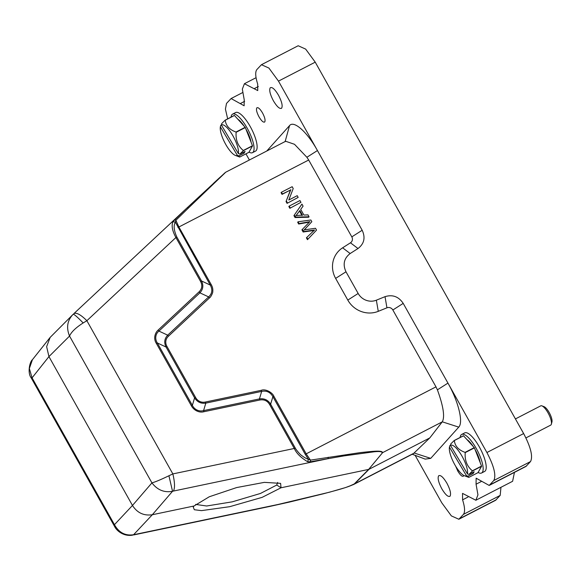 <?xml version="1.0" encoding="UTF-8"?>
<svg xmlns="http://www.w3.org/2000/svg" width="581" height="581" viewBox="0 0 581 581"><rect width="100%" height="100%" fill="white"/><g stroke="black" fill="none" stroke-linecap="round" stroke-linejoin="round"><path stroke-width="0.87" d="M231.056 117.108A21.693 6.58 62.7 0 1 232.589 114.123L235.646 112.54A21.693 6.58 62.7 0 1 249.387 125.089A21.693 6.58 62.7 0 1 255.546 151.096L252.488 152.672A21.693 6.58 62.7 0 1 249.024 152.113M232.589 114.123A21.693 6.58 62.7 0 1 246.322 126.673A21.693 6.58 62.7 0 1 252.488 152.672M237.854 119.228A16.631 5.04 62.7 0 1 244.114 126.128M245.908 129.04A16.631 5.04 62.7 0 1 251.115 142.316M221.376 125.009L220.744 125.329L220.359 126.796L237.375 155.381L238.907 155.861L239.721 157.059L248.908 152.316L252.495 145.954A20.793 6.304 -117.3 0 0 252.466 145.744L245.32 127.551A20.793 6.304 -117.3 0 0 245.175 127.297L234.448 115.474A20.793 6.304 -117.3 0 0 234.325 115.423L225.145 120.165L221.753 123.535L221.368 125.002L238.384 153.587A17.176 5.207 -117.3 0 0 232.371 134.865A17.176 5.207 -117.3 0 0 221.368 125.002M238.907 155.861L244.071 153.195L245.08 151.401L239.917 154.059L243.308 150.69L252.495 145.954M225.145 120.165A20.793 6.304 62.7 0 1 225.261 120.209L234.448 115.474M245.175 127.297L235.988 132.04C229.437 129.672 225.864 125.728 225.261 120.209M235.988 132.04A20.793 6.304 62.7 0 1 236.06 132.163A20.793 6.304 62.7 0 1 236.133 132.286L245.32 127.551M252.466 145.744L243.279 150.486C237.912 146.013 235.537 139.948 236.133 132.286M239.917 154.059L238.384 153.587M243.49 152.215L244.071 153.195M220.359 126.796A17.176 5.207 -117.3 0 0 224.912 142.904A17.176 5.207 -117.3 0 0 235.363 155.417A17.176 5.207 -117.3 0 0 237.375 155.381M525.921 437.914L550.686 425.132A10.85 3.29 -117.3 0 0 551.362 424.152A10.85 3.29 -117.3 0 0 547.607 412.125A10.85 3.29 -117.3 0 0 541.928 405.872A10.85 3.29 -117.3 0 0 540.737 405.85L515.507 418.879M541.928 405.872L544.092 406.685A9.042 2.738 62.7 0 1 548.82 411.9A9.042 2.738 62.7 0 1 551.95 421.915L551.362 424.152M481.569 473.007L484.634 471.431A21.693 6.58 -117.3 0 0 478.468 445.424A21.693 6.58 -117.3 0 0 464.735 432.874L461.67 434.45A21.693 6.58 62.7 0 1 475.411 447A21.693 6.58 62.7 0 1 481.569 473.007A21.693 6.58 62.7 0 1 478.112 472.447M460.145 437.442A21.693 6.58 62.7 0 1 461.67 434.45M466.942 439.563A16.631 5.04 62.7 0 1 473.195 446.462M474.989 449.374A16.631 5.04 62.7 0 1 480.204 462.65M467.995 476.188L468.809 477.393L477.996 472.651L481.576 466.282A20.793 6.304 -117.3 0 0 481.547 466.078L474.408 447.878A20.793 6.304 -117.3 0 0 474.256 447.631L463.529 435.801A20.793 6.304 -117.3 0 0 463.413 435.757L454.226 440.5L450.834 443.869L450.457 445.337L467.465 473.922A17.176 5.207 -117.3 0 0 461.452 455.199A17.176 5.207 -117.3 0 0 450.457 445.337L449.825 445.663L449.447 447.13L466.456 475.716L467.995 476.188L473.159 473.522L474.169 471.728L469.005 474.394L472.389 471.024L481.576 466.282M454.226 440.5A20.793 6.304 62.7 0 1 454.342 440.543L463.529 435.801M474.256 447.631L465.069 452.374C458.525 450.006 454.945 446.063 454.342 440.543M465.069 452.374A20.793 6.304 62.7 0 1 465.149 452.497A20.793 6.304 62.7 0 1 465.221 452.621L474.408 447.878M481.547 466.078L472.36 470.821C467.001 466.34 464.618 460.275 465.221 452.621M469.005 474.394L467.465 473.922M472.578 472.549L473.159 473.522M449.447 447.13A17.176 5.207 -117.3 0 0 453.993 463.231A17.176 5.207 -117.3 0 0 464.451 475.752A17.176 5.207 -117.3 0 0 466.456 475.716M72.857 314.582L73.199 314.248C74.165 314.205 77.484 317.103 83.163 322.949C75.806 327.677 71.26 332.049 69.538 336.065C66.096 327.568 67.316 320.298 73.199 314.248L50.169 337.372L46.633 346.646L48.942 356.603L132.475 505.463L114.457 524.672L114.573 526.444L31.171 377.824L32.064 377.853L114.457 524.672C118.923 532.639 125.3 535.987 133.586 534.723L132.301 535.181M31.171 377.824C27.256 372.987 29.762 361.593 32.427 359.704L29.355 368.499L32.064 377.853L48.942 356.603L69.538 336.065L151.931 482.884C155.345 481.947 161.002 479.572 168.918 475.759L172.542 491.279C164.307 492.833 157.436 490.037 151.931 482.884L132.475 505.463C137.232 512.878 143.848 515.972 152.316 514.744L133.586 534.723L134.422 534.564L132.33 535.195M269.504 506.487L270.47 506.276M268.262 506.748L269.344 506.523M288.91 502.195L269.359 506.53M134.422 534.564L289.004 502.18L323.552 493.748C334.365 490.814 349.101 487.161 354.257 483.937L348.876 486.406M83.163 322.949L86.874 320.705L172.855 473.914L168.918 475.759M259.845 399.997C264.152 399.27 267.427 400.803 269.671 404.594L294.291 448.474L172.855 473.914C174.845 482.346 175.034 488.062 173.421 491.068L172.542 491.279L152.316 514.744L194.018 506L209.269 496.77L236.634 487.568L264.37 482.361L280.601 483.363L281.037 487.771L368.644 469.412L354.257 483.937M195.637 504.41L206.662 506L232.262 501.839L260.448 493.458L276.73 485.048L277.66 482.426M276.73 485.048L281.037 487.771L262.147 497.351L229.662 506.697L201.505 510.634L194.308 509.726L193.226 507.002L194.018 506M413.432 453.63L429.795 437.921L442.286 421.821C445.002 416.918 443.376 406.257 437.399 389.836L435.982 386.852L306.187 453.841L310.457 460.123L310.377 461.786L307.625 461.706L308.446 459.302L305.214 454.269L306.187 453.841L273.854 396.227L272.888 396.663C270.31 392.153 266.57 390.403 261.661 391.412L205.819 403.112C201.004 403.817 197.257 402.067 194.591 397.862L166.072 347.046C163.9 342.623 164.438 338.665 167.691 335.164L208.637 296.913C212.232 293.579 212.769 289.621 210.249 285.039L175.382 222.182C173.37 225.522 173.872 230.49 176.878 237.092L175.912 237.527C172.303 230.94 171.308 225.66 172.927 221.673L175.382 222.182L175.876 220.301L178.89 226.997L308.685 160.015L351.81 236.874L362.181 230.265L317.444 150.544L306.884 157.269L294.502 144.291L285.663 141.27M269.671 404.594L270.623 404.173L295.257 448.038C295.744 449.316 300.05 454.611 301.742 455.548C304.139 457.407 306.376 458.663 308.446 459.302L310.457 460.123L360.38 452.592C371.019 451.524 382.327 449.948 382.61 452.643L368.644 469.412L382.603 452.643M186.21 208.673L73.852 313.638C76.387 312.28 80.73 314.633 86.874 320.705L175.912 237.527L200.532 281.4L201.505 280.964C203.684 285.387 203.139 289.345 199.893 292.839L158.94 331.097L167.691 335.164L168.454 336.217L209.4 297.966L208.637 296.913L199.893 292.839M200.539 281.4C202.587 285.307 202.123 288.779 199.123 291.793L199.879 292.839M199.53 291.408L158.177 330.044C154.524 333.254 153.529 339.166 156.362 343.4L191.374 405.799C193.756 410.309 199.305 413.113 204.004 411.704L203.568 410.6C199.21 411.885 194.374 409.627 192.362 405.356L194.591 397.862M455.693 466.245L457.763 471.017C460.268 475.178 462.171 476.885 463.471 476.122L463.776 475.44M450.064 496.167C451.255 493.85 450.195 489.514 446.876 483.167C443.252 477.154 440.507 474.699 438.633 475.795C437.442 478.119 438.502 482.455 441.821 488.803C445.438 494.816 448.183 497.271 450.064 496.167L449.738 496.421M425.263 459.113L430.739 458.358L458.743 427.122C463.558 422.452 458.402 401.413 447.951 383.104L403.214 303.384L392.85 309.993L435.982 386.852M437.399 389.836L447.951 383.104L486.907 452.526L523.648 433.564C530.809 447.254 533.097 456.593 530.518 461.575L525.914 466.463L489.18 485.433L476.144 478.192L476.064 484.213M486.907 452.526C494.053 466.202 496.341 475.541 493.777 480.538L489.18 485.418M481.191 481.562L476.064 484.205L477.952 494.859L475.854 500.248L462.527 493.385L462.585 499.842C464.894 507.184 465.178 512.028 463.442 514.374L458.845 519.254L451.364 515.899L441.792 502.841L415.132 455.33M514.454 472.389L512.602 481.293L475.861 500.256M500.96 487.299L500.183 495.411L495.571 500.299M264.725 121.952C265.546 120.347 264.813 117.347 262.518 112.946C260.012 108.785 258.109 107.086 256.809 107.848C255.981 109.453 256.722 112.46 259.017 116.854C261.523 121.015 263.425 122.714 264.725 121.952L264.493 122.126M281.647 108.168C282.845 105.851 281.778 101.515 278.459 95.168C274.842 89.154 272.097 86.7 270.216 87.796C269.025 90.12 270.092 94.456 273.404 100.803C277.028 106.817 279.773 109.272 281.647 108.168L281.32 108.422M227.672 118.858L225.421 109.126L226.503 103.425L231.1 98.545L244.136 105.771L244.216 99.758L242.335 89.104L244.427 83.722L257.753 90.578L257.695 84.122C255.386 76.786 255.103 71.942 256.838 69.597L261.435 64.709L268.916 68.064L278.488 81.122L317.444 150.544C307.211 131.996 293.87 120.071 289.541 125.612L266.752 151.031M249.394 159.993L245.945 153.849M295.257 448.038L294.291 448.474C296.455 453.318 300.9 457.726 307.625 461.706M310.377 461.786L344.105 455.874L374.055 451.807C379.335 451.234 382.044 451.56 382.182 452.795M414.326 453.006L354.686 483.784L369.073 469.259L429.795 437.921M259.845 400.004L259.416 398.915C264.232 398.203 267.972 399.953 270.637 404.165L272.888 396.663L305.214 454.269M191.374 405.799L192.347 405.364L157.328 342.972C154.72 338.97 155.41 333.85 158.954 331.097L158.177 330.044M156.362 343.4L157.342 342.957L166.072 347.046L167.045 346.61C164.931 343.03 165.498 338.854 168.454 336.217M225.087 172.68L186.414 208.485L172.927 221.673M174.547 219.741L175.876 220.301L188.418 208.027A1.808 0.784 -133 0 0 187.198 207.751L186.414 208.485M523.648 433.564L315.229 62.16L305.657 49.102L298.176 45.746L261.435 64.709M328.265 457.232L328.004 458.678L173.421 491.068M225.413 172.528L188.418 208.027M351.817 236.874A4.699 4.452 -138.1 0 1 350.459 242.807L342.616 247.811A24.228 22.935 41.9 0 0 335.629 278.393L347.801 300.079A24.228 22.935 41.9 0 0 378.267 311.336L386.939 307.814L385.029 296.666C392.582 294.335 398.639 296.571 403.214 303.384M362.181 230.265C365.594 237.68 364.2 243.766 358.012 248.523L350.459 242.807M385.029 296.666L376.357 300.188A14.46 13.69 -138.1 0 1 358.165 293.47L345.993 271.785C342.601 264.377 343.988 258.291 350.169 253.527L358.012 248.523M386.939 307.814A4.699 4.452 -138.1 0 1 392.85 309.993M273.854 396.227C272.685 392.829 265.626 388.471 261.232 390.323L261.668 391.427L259.416 398.915L203.575 410.614L205.819 403.112L205.383 402.023C201.462 402.938 197.511 401.093 195.565 397.433L194.606 397.854M209.4 297.966C210.874 297.298 212.987 292.41 212.777 291.749C212.871 289.694 213.031 287.827 211.215 284.61L210.235 285.053L201.505 280.964L176.878 237.092M306.884 157.269L308.685 160.015M311.83 221.717L310.857 219.988L298.053 221.797L299.062 223.598L309.855 221.651L302.323 229.408L303.536 231.572L314.546 230.011L306.812 237.404L307.843 239.249L307.451 239.684L316.536 230.12L315.512 228.282L304.248 229.865L311.83 221.717L303.856 230.301M307.843 239.249L316.536 230.12M298.053 221.797L297.661 222.232L298.67 224.034L309.462 222.087M299.062 223.598L298.67 224.034M302.323 229.408L301.931 229.844L303.151 232.008L314.154 230.446M303.536 231.572L303.151 232.008M306.812 237.404L306.419 237.84L307.451 239.684M299.491 210.976L302.069 215.573M296.027 215.595L299.876 210.54L302.461 215.137L296.085 215.529L295.693 215.958M295.025 217.541L308.671 217.221L309.056 216.786L307.988 214.883L303.907 215.064L300.718 209.385L303.079 206.132L301.931 204.084L293.942 215.602L295.025 217.541L295.417 217.105L309.056 216.786M301.931 204.084L293.942 215.602M294.327 215.166L295.417 217.105M289.846 208.31L300.951 202.341L299.941 200.547L289.229 206.073L288.837 206.509L289.846 208.31L300.951 202.341M289.229 206.073L290.239 207.875M287.072 203.365L298.176 197.402L297.211 195.674L288.793 200.024L293.209 188.549L292.178 186.704L281.458 192.231L281.073 192.667L282.039 194.388L290.449 190.045L286.041 201.52L287.072 203.365L298.176 197.402M281.458 192.231L282.424 193.96L282.039 194.388M282.424 193.96L290.449 190.045M290.841 189.617L286.041 201.52M286.426 201.084L287.464 202.929M204.004 411.704L260.404 399.888M414.282 453.049L430.739 458.358M493.777 480.538L530.518 461.575M526.626 465.918L489.885 484.881M467.995 497.053L462.585 499.842M500.183 495.411L463.442 514.374M496.29 499.747L459.549 518.71M254.122 88.711L258.334 86.54M240.229 103.607L244.63 101.334M442.286 421.821L458.743 427.122M185.571 209.276L73.961 313.537M285.097 141.706L289.541 125.612M315.229 62.16L278.488 81.122M382.61 452.643L442.25 421.864M177.917 227.432L178.89 226.997L211.215 284.61M378.267 311.336L376.357 300.188M261.232 390.323L205.383 402.023M195.565 397.433L167.045 346.61M350.169 253.527L342.616 247.811M345.993 271.785L335.629 278.393M358.165 293.47L347.801 300.079M305.265 228.791L304.88 229.226M307.146 222.174L306.753 222.61M235.363 155.417L239.692 157.044M524.643 435.394L515.224 418.552M464.451 475.752L468.773 477.379M132.301 535.203L132.294 535.203C123.375 536.546 116.483 530.569 114.573 526.451M269.533 506.479L133.812 534.919M270.477 506.276L329.492 492.201L345.441 487.597L353.48 484.569M50.162 337.379L32.645 359.421M413.541 453.572L353.502 484.561M412.241 454.248L425.27 459.143M458.845 519.261L495.586 500.299M231.1 98.538L242.575 92.611M244.419 83.715L256.068 77.701M218.696 178.512L213.321 183.48M285.743 141.227L225.711 172.216L224.055 173.596M225.711 172.23L218.746 178.461"/></g></svg>
